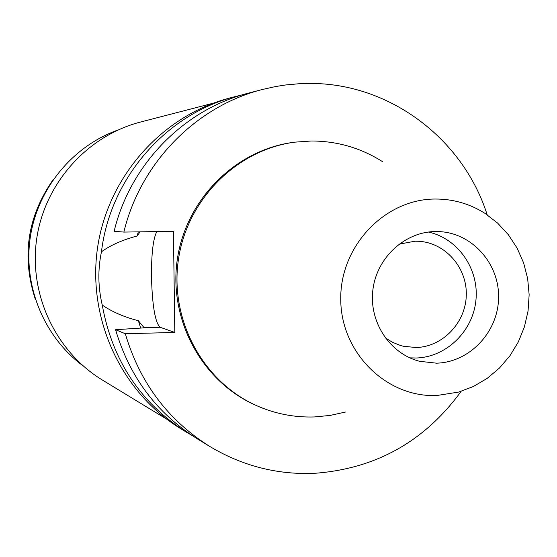 <?xml version="1.0" encoding="UTF-8"?>
<svg xmlns="http://www.w3.org/2000/svg" width="557" height="557" viewBox="0 0 557 557"><rect width="100%" height="100%" fill="white"/><g stroke="black" fill="none" stroke-linecap="round" stroke-linejoin="round"><path stroke-width="0.84" d="M436.806 395.512C386.523 397.705 340.954 352.86 340.752 299.631C339.791 246.424 384.539 199.155 435.045 199.03C453.092 198.946 469.753 203.73 485.015 213.387L497.568 223.044L508.367 234.741L517.126 248.15L523.615 262.904L527.653 278.584L529.15 294.771L528.057 311.029L524.409 326.903L518.309 341.97L509.906 355.819L499.441 368.066L487.18 378.377L473.464 386.461L458.662 392.079L436.806 395.512M436.521 363.178C469.614 362.37 498.188 332.063 498.585 297.772C499.434 263.482 471.911 232.756 438.77 231.587L435.337 231.545C404.612 231.851 376.609 257.877 372.877 289.96C368.859 322.016 389.872 353.827 419.644 361.305L436.521 363.178M345.486 412.055L330.12 415.431L314.454 416.942C294.18 417.597 274.712 413.754 256.053 405.399C202.769 381.461 169.439 319.6 178.442 259.458C187.187 199.281 236.955 149.673 294.876 142.146L311.398 140.998C337.096 141.053 360.769 147.911 382.429 161.586M294.876 142.146L293.428 142.341C235.667 149.847 186.045 199.302 177.328 259.297C168.353 319.252 201.585 380.925 254.716 404.793L256.053 405.399M461.154 391.327C424.413 441.729 375.223 469.078 313.591 473.38C276.585 474.717 241.968 465.736 209.745 446.436C167.901 420.124 139.758 382.562 125.325 333.74L174.801 332.445L173.436 231.322L123.87 232.088C140.399 162.929 196.127 106.22 262.396 89.482L275.645 86.53L285.678 84.963L299.137 83.731L309.253 83.459C389.183 82.735 463.201 138.686 487.187 214.828M174.801 332.445L160.089 327.258C155.173 322.58 152.305 305.87 151.476 277.128C151.372 253.748 153.154 238.57 156.823 231.58M138.282 231.865L137.154 235.98C122.533 239.893 110.641 245.157 101.465 251.785C97.767 269.344 98.025 287.099 102.251 305.062C112.222 311.906 124.253 317.121 138.345 320.7L144.207 327.85L115.571 329.709L125.325 333.74M138.345 320.7L140.698 328.08M115.571 329.709C129.572 376.998 156.865 413.405 197.457 438.93L209.745 446.436M140.079 231.837L137.154 235.98M123.87 232.088L114.143 231.259C130.157 164.294 184.172 109.36 248.464 93.123L262.396 89.482M191.97 435.442L186.442 432.197C140.371 402.802 112.305 360.421 102.251 305.062M101.465 251.785C110.168 177.975 166.452 113.719 235.973 96.389L242.204 94.878M235.973 96.389L229.602 98.053C162.324 115.529 108.058 176.291 97.579 247.531C87.045 318.764 121.461 392.608 180.83 428.765L186.442 432.197M213.331 103.17L140.468 122.053C87.428 135.734 44.894 183.093 36.727 238.556C28.532 294.019 55.582 351.641 102.418 380.055L166.724 419.17M118.021 129.99C72.452 146.226 37.465 188.823 30.231 237.602C23.074 286.389 44.275 337.277 83.216 365.977M53.228 179.57C27.286 216.694 21.375 256.77 35.495 299.798M385.166 337.765L392.497 342.297L400.462 345.479L403.219 346.224L416.002 347.54C442.634 346.941 465.743 322.754 466.293 295.182C467.184 267.618 445.328 242.685 418.697 241.285L415.007 241.209L398.965 244.175M428.389 232.053C457.951 238.403 479.145 268.934 475.943 300.056C473.046 331.213 446.331 357.239 416.1 358.005L409.834 357.859M160.089 327.258L143.727 327.676"/></g></svg>
